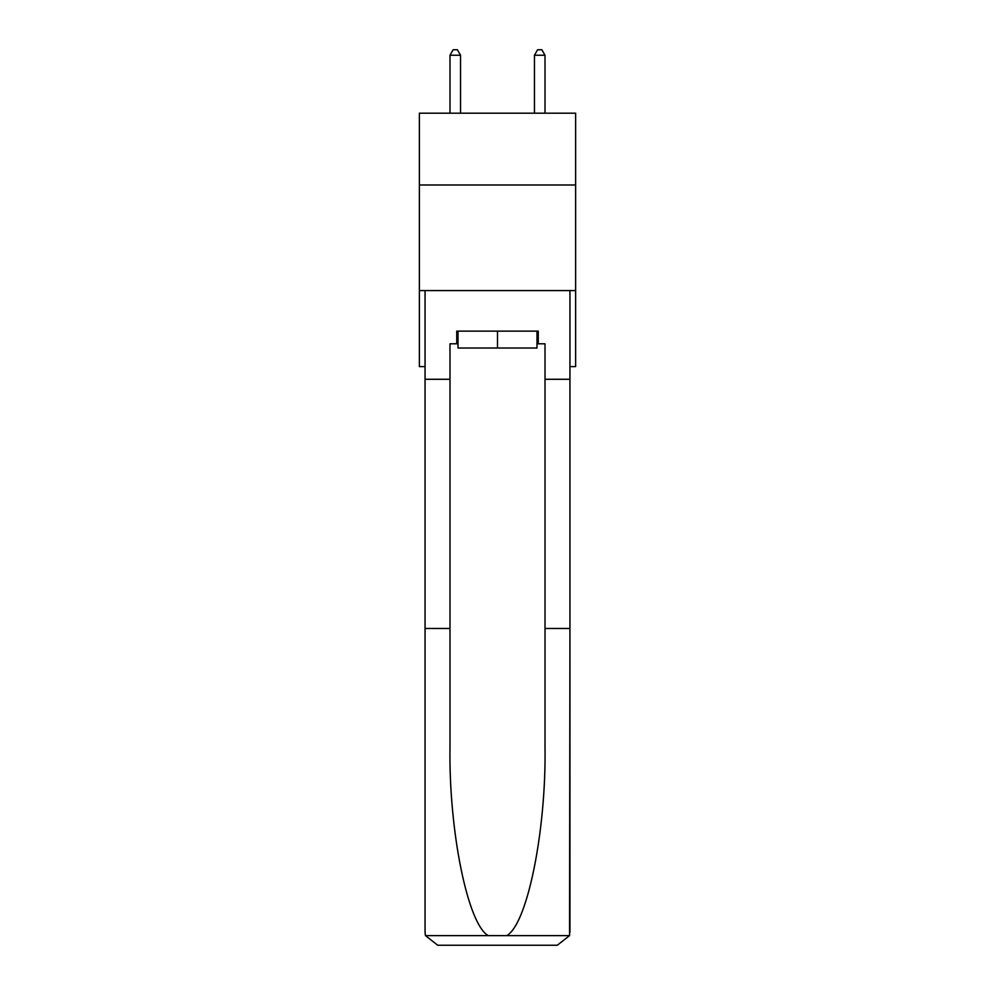 <?xml version="1.0" encoding="UTF-8"?>
<svg xmlns="http://www.w3.org/2000/svg" width="995" height="995" viewBox="0 0 995 995"><rect width="100%" height="100%" fill="white"/><g stroke="black" fill="none" stroke-linecap="round" stroke-linejoin="round"><path stroke-width="1.49" d="M575.632 184.995L575.632 113.194L419.368 113.194L419.368 184.995L575.632 184.995L575.632 366.608L569.936 366.608M575.632 290.577L419.368 290.577L419.368 184.995M419.368 290.577L419.368 366.608L425.064 366.608M536.989 331.136L536.989 348.026L458.011 348.026L458.011 331.136M497.5 331.136L497.5 348.026M536.989 343.797L538.258 343.797L538.258 331.136L456.742 331.136L456.742 343.797L449.989 343.797L449.989 628.479L425.064 628.479L425.064 932.576L425.437 935.611L437.738 945.25L469.839 945.25M437.738 945.25L557.262 945.25L437.738 945.25M525.161 945.25L557.262 945.25L569.563 935.611L569.936 628.479L569.936 932.576M449.989 628.479L449.989 746.623C448.67 830.551 467.737 924.579 488.296 935.611L506.704 935.611C527.263 924.579 546.33 830.551 545.011 746.623L545.011 343.797L538.258 343.797M425.064 932.576L425.064 290.577L569.936 290.577L569.936 379.282L545.011 379.282M449.989 379.282L425.064 379.282M569.936 379.282L569.936 628.479L545.011 628.479M456.742 343.797L458.011 343.797M460.548 113.194L460.548 55.235L449.989 55.235L449.989 113.194M449.989 55.235L453.148 49.75L457.377 49.75L460.548 55.235M545.011 113.194L545.011 55.235L534.452 55.235L534.452 113.194M534.452 55.235L537.623 49.75L541.852 49.75L545.011 55.235M425.437 935.611L488.296 935.611M506.704 935.611L569.563 935.611"/></g></svg>
